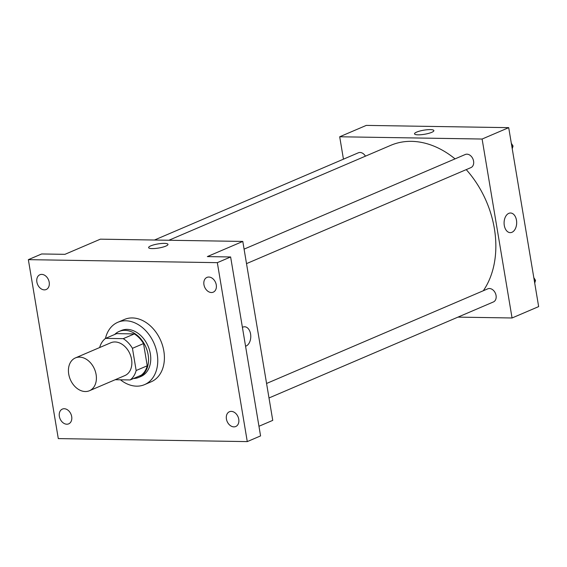 <?xml version="1.0" encoding="UTF-8"?>
<svg xmlns="http://www.w3.org/2000/svg" width="567" height="567" viewBox="0 0 567 567"><rect width="100%" height="100%" fill="white"/><g stroke="black" fill="none" stroke-linecap="round" stroke-linejoin="round"><path stroke-width="0.85" d="M68.72 374.114A17.846 13.169 66.8 0 1 75.397 357.919A17.846 13.169 66.8 0 1 94.519 369.152A17.846 13.169 66.8 0 1 89.437 390.741A17.846 13.169 66.8 0 1 68.72 374.114M75.397 357.919L110.849 342.752A17.846 13.169 66.8 0 1 129.978 353.978A17.846 13.169 66.8 0 1 124.889 375.567L89.437 390.741M115.214 379.713L130.162 379.947A24.317 17.938 66.8 0 0 136.158 370.52L132.444 348.322A24.317 17.938 66.8 0 0 123.252 338.655L105.582 338.371A24.317 17.938 66.8 0 0 99.65 347.543M123.252 338.655L134.329 333.913L116.66 333.63L105.582 338.371M134.329 333.913A24.317 17.938 66.8 0 1 143.522 343.581L132.444 348.322M130.162 379.947L141.24 375.205A24.317 17.938 66.8 0 0 147.243 365.779L143.522 343.581M133.529 378.508A24.991 18.435 -113.2 0 0 138.78 377.395A24.991 18.435 -113.2 0 0 147.243 350.902A24.991 18.435 -113.2 0 0 124.917 330.334A24.991 18.435 -113.2 0 0 119.12 331.447A24.991 18.435 -113.2 0 0 114.69 334.473M119.12 331.447L121.338 330.497A24.991 18.435 66.8 0 1 127.136 329.384A24.991 18.435 66.8 0 1 149.454 349.952A24.991 18.435 66.8 0 1 140.992 376.445L138.78 377.395M147.243 365.779L136.158 370.52M105.448 338.471A33.914 25.019 66.8 0 1 117.823 322.29A33.914 25.019 66.8 0 1 154.167 343.63A33.914 25.019 66.8 0 1 144.507 384.653A33.914 25.019 66.8 0 1 120.445 379.791M117.823 322.29L124.471 319.448A33.914 25.019 66.8 0 1 160.815 340.788A33.914 25.019 66.8 0 1 151.155 381.804L144.507 384.653M233.887 426.873A8.03 5.925 66.8 0 1 226.708 420.26A8.03 5.925 66.8 0 1 229.429 411.741A8.03 5.925 66.8 0 1 238.034 416.795A8.03 5.925 66.8 0 1 235.752 426.512A8.03 5.925 66.8 0 1 233.887 426.873M66.814 424.215A8.03 5.925 66.8 0 1 59.641 417.603A8.03 5.925 66.8 0 1 62.363 409.091A8.03 5.925 66.8 0 1 70.967 414.144A8.03 5.925 66.8 0 1 68.678 423.861A8.03 5.925 66.8 0 1 66.814 424.215M44.332 289.872A8.03 5.925 66.8 0 1 37.16 283.259A8.03 5.925 66.8 0 1 39.874 274.747A8.03 5.925 66.8 0 1 48.486 279.8A8.03 5.925 66.8 0 1 46.196 289.51A8.03 5.925 66.8 0 1 44.332 289.872M211.406 292.522A8.03 5.925 66.8 0 1 204.226 285.91A8.03 5.925 66.8 0 1 206.948 277.398A8.03 5.925 66.8 0 1 215.552 282.451A8.03 5.925 66.8 0 1 213.27 292.161A8.03 5.925 66.8 0 1 211.406 292.522M217.331 262.656L28.35 259.658L58.295 438.603L247.276 441.601L217.331 262.656L230.627 256.964L207.345 256.596L242.796 241.429L100.38 239.168L64.929 254.335L41.646 253.966L28.35 259.658M148.611 247.609A9.816 2.077 170.5 0 1 150.765 245.865A9.816 2.077 170.5 0 1 161.361 243.498A9.816 2.077 170.5 0 1 167.974 244.363A9.816 2.077 170.5 0 1 158.64 248.034A9.816 2.077 170.5 0 1 148.611 247.609A9.816 2.077 170.5 0 1 150.765 245.865A9.816 2.077 170.5 0 1 161.361 243.505A9.816 2.077 170.5 0 1 167.974 244.37M230.627 256.964L260.572 435.91L247.276 441.601M242.796 241.429L272.748 420.374L258.956 426.271M242.407 327.365A9.816 6.294 -89.1 0 1 244.632 326.776A9.816 6.294 -89.1 0 1 250.756 335.714A9.816 6.294 -89.1 0 1 245.561 346.231A9.816 6.294 -89.1 0 0 250.756 335.714A9.816 6.294 -89.1 0 0 244.632 326.776M168.909 240.252L390.769 145.329A89.246 65.829 66.8 0 1 455.039 158.873M466.237 169.618A89.246 65.829 66.8 0 1 483.304 290.751M244.086 249.133L465.287 154.493A7.137 5.266 66.8 0 1 472.942 158.98A7.137 5.266 66.8 0 1 470.908 167.619L246.517 263.627M154.479 240.025L358.365 152.792A7.137 5.266 66.8 0 1 365.446 156.166M266.568 383.476L487.769 288.837A7.137 5.266 66.8 0 1 495.423 293.33A7.137 5.266 66.8 0 1 493.389 301.963L268.999 397.97M457.959 317.123L512.058 317.981L482.113 139.035L339.697 136.775L343.446 159.178M512.058 317.981L538.65 306.605L508.705 127.66L482.113 139.035M508.705 127.66L366.282 125.399L339.697 136.775M414.52 133.84A9.816 2.077 170.5 0 1 416.667 132.104A9.816 2.077 170.5 0 1 427.27 129.737A9.816 2.077 170.5 0 1 433.883 130.601A9.816 2.077 170.5 0 1 424.541 134.266A9.816 2.077 170.5 0 1 414.52 133.84A9.816 2.077 170.5 0 1 416.667 132.097A9.816 2.077 170.5 0 1 427.27 129.737A9.816 2.077 170.5 0 1 433.883 130.601M504.29 225.432A9.816 6.294 -89.1 0 1 510.541 213.008A9.816 6.294 -89.1 0 1 516.679 222.923A9.816 6.294 -89.1 0 1 510.229 232.64A9.816 6.294 -89.1 0 1 504.29 225.432M510.534 213.008A9.816 6.294 -89.1 0 1 516.672 222.923A9.816 6.294 -89.1 0 1 510.222 232.64M534.716 283.11L535.524 280.382L533.795 277.617M535.524 280.382L534.348 280.885M512.235 148.767L513.043 146.038L511.314 143.267M513.043 146.038L511.866 146.541"/></g></svg>
